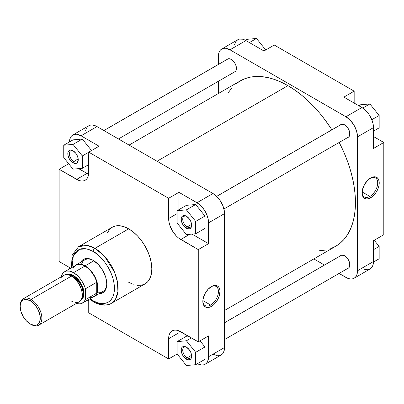 <?xml version="1.0" encoding="UTF-8"?>
<svg xmlns="http://www.w3.org/2000/svg" width="404" height="404" viewBox="0 0 404 404"><rect width="100%" height="100%" fill="white"/><g stroke="black" fill="none" stroke-linecap="round" stroke-linejoin="round"><path stroke-width="0.61" d="M369.887 196.435A11.039 6.373 120 0 0 377.69 183.133A11.039 6.373 120 0 0 370.261 178.199A11.039 6.373 -60 0 1 375.402 177.861A11.039 6.373 -60 0 1 377.099 186.704A11.039 6.373 -60 0 1 369.887 196.435L362.11 191.945L369.887 196.435A11.039 6.373 -60 0 1 364.368 196.98A11.039 6.373 -60 0 1 362.09 192.355A11.039 6.373 120 0 0 369.887 196.435L370.66 197.773L369.887 196.435M370.66 177.962A12.13 7.004 -60 0 1 379.235 182.911A12.13 7.004 -60 0 1 370.66 197.773L373.15 195.91L376.099 192.38L377.791 189.254L378.866 186.002L379.194 181.967L378.583 179.497L377.291 177.755L375.422 176.876L373.15 176.947L371.498 177.523L368.165 179.825L364.59 184.365L362.449 189.728L362.242 194.657L363.09 196.905L364.024 197.98L366.615 198.94L368.165 198.783L370.66 197.773A12.13 7.004 -60 0 1 362.08 192.819A12.13 7.004 -60 0 1 370.66 177.962L370.66 177.962M340.41 124.907A7.378 4.262 60 0 1 344.632 124.861L341.734 124.2L340.294 125.033M340.41 255.828A7.378 4.262 60 0 1 344.632 255.782L341.734 255.126L340.294 255.954M227.028 59.444A7.378 4.262 60 0 1 231.25 59.398L229.25 58.701L227.558 59.029L226.907 59.57M221.761 48.99L237.739 39.764A16.397 9.469 -120 0 1 245.935 40.577L229.957 49.803L345.92 116.751L229.957 49.803A16.397 9.469 60 0 0 221.761 48.99A16.397 9.469 60 0 0 218.362 56.494L218.362 64.448L218.584 54.015L219.246 51.884L220.316 50.187L221.761 48.99L223.518 48.339L225.523 48.258L229.957 49.803L245.935 40.577L263.974 50.99L245.935 40.577L242.572 39.208L239.491 39.112L237.739 39.764L235.709 41.748L234.562 44.788M373.493 127.614L372.993 123.437L371.539 119.044L369.251 114.812L366.332 111.105L361.898 107.525L343.86 97.112L361.898 107.525L345.92 116.751L350.359 120.331L354.121 125.407L356.631 131.199L357.515 136.835L357.515 270.736L357.293 273.22L356.631 275.351L355.56 277.048L354.121 278.245L352.364 278.891L350.359 278.972L348.182 278.477L339.037 273.457L345.92 277.432A16.397 9.469 60 0 0 354.121 278.245L370.862 268.488L372.609 266.125L373.437 262.792L373.493 240.683L373.493 261.509L357.515 270.736L357.515 136.835L373.493 127.614L373.493 148.44L373.493 127.614A16.397 9.469 -120 0 0 361.898 107.525L345.92 116.751A16.397 9.469 60 0 1 357.515 136.835L373.493 127.614M364.161 269.256L367.362 269.781L370.094 269.019A16.397 9.469 -120 0 0 373.493 261.509L357.515 270.736A16.397 9.469 60 0 1 354.121 278.245M324.457 265.039L313.842 258.913L324.457 265.039M218.362 93.536L218.362 81.28L218.362 93.536M234.148 72.109L235.588 71.276L236.067 70.513L236.365 67.2L235.588 64.579L234.148 62.085L231.25 59.398A7.378 4.262 60 0 1 236.466 68.438A7.378 4.262 60 0 1 234.315 72.069M347.531 268.493L348.97 267.66L349.45 266.898L349.748 263.59L348.319 259.676L346.627 257.393L344.632 255.782A7.378 4.262 60 0 1 349.849 264.822A7.378 4.262 60 0 1 347.698 268.453M347.531 137.567L348.97 136.739L349.45 135.971L349.748 132.663L348.97 130.043L347.531 127.548L344.632 124.861A7.378 4.262 60 0 1 349.849 133.896A7.378 4.262 60 0 1 347.698 137.532M383.8 234.729L383.8 142.491L373.493 136.537L383.8 142.491L383.8 234.729L373.493 240.683L383.8 234.729M354.167 103.065L354.167 91.163L274.281 45.041L354.167 91.163L343.86 97.112L354.167 91.163L354.167 103.065M373.493 148.44L383.8 142.491L373.493 148.44M263.974 50.99L274.281 45.041L263.974 50.99M374.225 240.259L379.164 246.4L379.164 258.767L373.483 262.05L379.164 258.767L379.164 246.4L373.493 249.672L379.164 246.4L374.225 240.259M360.61 104.762L369.887 103.934L379.164 115.473L379.164 127.846L373.493 131.118L379.164 127.846L379.164 115.473L371.816 119.715L379.164 115.473L369.887 103.934L362.752 108.055L369.887 103.934L360.61 104.762L358.858 105.772L360.61 104.762M247.223 39.304L256.5 38.476L265.741 49.97L256.5 38.476L249.399 42.577L256.5 38.476L247.223 39.304L245.465 40.319L247.223 39.304M287.941 85.658L157.035 161.236L287.941 85.658L294.556 89.855L301.111 94.758L307.54 100.328L313.777 106.51L319.766 113.236L325.447 120.453L331.896 129.82A95.48 55.126 -120 0 0 287.941 85.658A95.48 55.126 -120 0 0 240.198 80.926L245.107 78.623L250.429 77.139L256.116 76.487L262.105 76.674L268.342 77.699L274.771 79.548L281.32 82.209L287.941 85.658M224.548 310.464L335.679 246.304A95.48 55.126 -120 0 0 339.183 142.445L344.077 152.712L347.48 161.241L350.313 169.796L352.546 178.285L354.156 186.638L355.131 194.768L355.454 202.596L355.131 210.05L354.156 217.054L352.546 223.548L350.313 229.462L347.48 234.744L344.077 239.34L340.128 243.203L335.679 246.304L330.77 248.606M228.103 92.96L231.805 87.895M235.749 84.027L240.198 80.926L129.068 145.087M325.447 250.091L319.211 250.763M186.81 216.458A6.287 3.631 -120 0 0 182.739 219.438A6.287 3.631 -120 0 0 187.183 226.917L186.411 228.26A7.378 4.262 60 0 1 181.194 219.221A7.378 4.262 60 0 1 186.411 216.206L189.309 218.897L190.749 221.392L191.526 224.013L191.228 227.321L190.749 228.083L189.309 228.917L186.411 228.26L184.411 226.644L182.719 224.361L181.29 220.453L181.29 218.104L181.588 217.145L182.719 215.842L184.411 215.514L186.411 216.206A7.378 4.262 60 0 1 191.627 225.245A7.378 4.262 60 0 1 186.411 228.26L187.183 226.917A6.287 3.631 60 0 1 183.078 221.382A6.287 3.631 60 0 1 184.042 216.342A6.287 3.631 60 0 1 186.81 216.458M186.81 347.379A6.287 3.631 -120 0 0 182.739 350.359A6.287 3.631 -120 0 0 187.183 357.843L186.411 359.181A7.378 4.262 60 0 1 181.194 350.147A7.378 4.262 60 0 1 186.411 347.132L189.309 349.819L190.749 352.313L191.526 354.934L191.228 358.247L190.749 359.01L189.309 359.843L187.426 359.656L184.411 357.57L182.719 355.288L181.29 351.379L181.29 349.026L182.073 347.304L182.719 346.768L184.411 346.435L186.411 347.132A7.378 4.262 60 0 1 191.627 356.171A7.378 4.262 60 0 1 186.411 359.181L187.183 357.843A6.287 3.631 60 0 1 183.078 352.303A6.287 3.631 60 0 1 184.042 347.268A6.287 3.631 60 0 1 186.81 347.379M73.427 150.995A6.287 3.631 -120 0 0 69.357 153.974A6.287 3.631 -120 0 0 73.801 161.459L73.028 162.797A7.378 4.262 60 0 1 67.806 153.757A7.378 4.262 60 0 1 73.028 150.748L75.927 153.434L77.366 155.929L78.144 158.55L77.846 161.863L77.366 162.625L75.927 163.453L73.028 162.797L71.028 161.186L69.337 158.903L67.907 154.99L67.907 152.641L68.205 151.682L69.337 150.379L71.028 150.051L73.028 150.748A7.378 4.262 60 0 1 78.245 159.782A7.378 4.262 60 0 1 73.028 162.797L73.801 161.459A6.287 3.631 60 0 1 69.695 155.919A6.287 3.631 60 0 1 70.655 150.879A6.287 3.631 60 0 1 73.427 150.995M211.408 286.567A12.13 7.004 -60 0 1 219.983 291.521A12.13 7.004 -60 0 1 211.408 306.378L213.898 304.515L216.17 301.96L218.973 296.773L219.983 291.521L219.821 289.683L218.973 287.436L217.473 285.966L216.17 285.487L214.691 285.426L212.246 286.128L208.121 289.219L204.772 294.016L202.99 299.399L202.869 302.374L203.48 304.838L204.772 306.586L207.363 307.545L209.732 307.156L211.408 306.378L210.63 305.04A11.039 6.373 120 0 0 218.438 291.739A11.039 6.373 120 0 0 211.009 286.805A11.039 6.373 -60 0 1 216.15 286.466A11.039 6.373 -60 0 1 217.842 295.314A11.039 6.373 -60 0 1 210.63 305.04L202.858 300.551L210.63 305.04A11.039 6.373 -60 0 1 205.111 305.586A11.039 6.373 -60 0 1 202.838 300.965A11.039 6.373 120 0 0 210.63 305.04L211.408 306.378A12.13 7.004 -60 0 1 202.828 301.424A12.13 7.004 -60 0 1 211.403 286.567A12.13 7.004 -60 0 1 211.408 286.567L211.403 286.567M75.992 264.943A18.22 10.519 60 0 1 85.103 265.842A18.22 10.519 -120 0 0 74.801 265.842A18.22 10.519 60 0 1 75.992 264.943L84.79 259.863A18.22 10.519 60 0 1 93.521 260.555A18.22 10.519 -120 0 0 81.522 264.362M93.127 260.317L89.163 258.712L85.537 258.595L82.567 259.989L80.81 262.161A19.316 11.15 60 0 1 93.127 260.317L93.127 260.317A19.316 11.15 60 0 1 93.127 260.322A19.316 11.15 60 0 1 106.782 283.977L105.742 277.341L102.783 270.513L98.354 264.539L93.127 260.317M137.542 285.36L141.541 285.199L145.051 283.901A32.724 18.892 -120 0 0 150.066 257.676A32.724 18.892 -120 0 0 128.689 228.841L94.93 248.329A32.724 18.892 60 0 1 116.307 277.164A32.724 18.892 60 0 1 111.292 303.389L115.6 298.995L117.902 291.542L117.453 281.931L114.413 271.882L104.429 256.171L94.93 248.329A2.55 1.475 120 0 0 93.127 251.455C99.369 254.066 114.17 270.003 114.463 288.411C114.17 306.474 99.369 305.323 93.127 300.728A2.55 1.475 120 0 0 93.652 301.894A2.55 1.475 -60 0 1 93.127 300.728L90.052 298.697M78.194 158.918L73.801 161.459L78.194 158.918M191.577 355.308L187.183 357.843L191.577 355.308M191.577 224.382L187.183 226.917L191.577 224.382M111.292 303.389A32.724 18.892 60 0 1 94.93 301.768A2.55 1.475 -60 0 1 93.652 301.894C102.263 306.636 108.408 305.313 111.292 303.389L145.051 283.901L147.93 281.512L150.066 278.129L151.384 273.877L151.828 268.918L151.384 263.448L150.066 257.676L147.93 251.823L145.051 246.112L141.541 240.764L137.542 235.987L133.204 231.957L128.689 228.841A32.724 18.892 -120 0 0 112.322 227.22L109.449 229.603L107.307 232.992M72.816 134.981A16.397 9.469 60 0 1 81.017 135.794L96.99 126.568L81.017 135.794L99.051 146.208L88.744 152.156L88.744 172.392A17.13 9.888 60 0 1 85.199 180.234A17.13 9.888 60 0 1 76.634 179.386L59.11 169.271L59.11 261.509L70.705 268.206L59.11 261.509L59.11 169.271L78.997 180.482L81.27 180.997L83.36 180.911L85.199 180.234L86.703 178.982L87.825 177.215L88.511 174.988L88.744 152.156L168.63 198.278L178.937 192.329L178.937 209.651L178.937 192.329L196.975 202.742L212.953 193.521L96.99 126.568A16.397 9.469 -120 0 0 88.794 125.755L72.816 134.981A16.397 9.469 60 0 0 69.427 141.95L70.301 137.875L71.372 136.178L72.816 134.981L74.573 134.33L76.578 134.249L81.017 135.794L99.051 146.208L88.744 152.156L168.63 198.278L168.862 221.377L169.549 224.397L172.175 230.452L176.104 235.749L178.376 237.86L198.263 249.606L198.263 341.85L178.376 330.639L176.104 330.124L174.013 330.204L172.175 330.886L170.67 332.133L169.549 333.906L168.862 336.133L168.63 358.959L88.744 312.837L88.744 299.45L88.744 312.837L168.63 358.959L177.169 354.03L168.63 358.959L168.63 338.724L178.937 332.775L179.053 330.896A17.13 9.888 -120 0 0 178.937 332.775L178.937 340.577L178.937 332.775L168.63 338.724A17.13 9.888 60 0 1 172.175 330.886A17.13 9.888 60 0 1 180.739 331.734L198.263 341.85L198.263 249.606L208.57 243.657L192.021 234.103L208.57 243.657L208.57 222.826L208.57 243.657L198.263 249.606L180.739 239.491L189.723 234.305L180.739 239.491A17.13 9.888 60 0 1 168.63 218.513L177.134 213.605L168.63 218.513L168.63 198.278L178.937 192.329L196.975 202.742L201.414 206.323L204.333 210.029L206.616 214.261L208.07 218.655L208.57 222.826L224.548 213.605L224.326 210.863L222.594 205.035L219.392 199.495L217.387 197.102L212.953 193.521L96.99 126.568L92.556 125.028L90.552 125.109L88.794 125.755L87.35 126.952L86.279 128.649L85.618 130.78M88.627 174.27L78.639 168.64L86.941 173.432A17.13 9.888 -120 0 0 88.627 174.27M91.546 150.541L82.305 139.047L73.028 139.875L82.305 139.047L91.546 150.541M69.417 268.948L69.417 267.463L69.417 268.948M88.744 300.935L87.456 300.192L88.744 300.935M208.57 356.727L207.686 361.343L206.616 363.039L205.176 364.236L203.419 364.888L201.414 364.964L197.445 363.681A16.397 9.469 60 0 0 205.176 364.236A16.397 9.469 60 0 0 208.57 356.727L208.57 335.901L208.57 356.727L224.548 347.506L224.548 213.605L224.548 347.506L208.57 356.727M204.964 359.343L204.964 346.97L200.025 340.83L204.964 346.97L204.964 359.343L195.688 364.696L195.688 352.328L186.411 340.789L177.134 341.617L177.134 353.985L186.411 365.524L195.688 364.696L204.964 359.343M188.289 336.093L186.411 336.259L177.134 341.617L177.134 353.985L186.411 365.524L195.688 364.696L195.688 352.328L204.964 346.97L195.688 352.328L186.411 340.789L191.415 337.896L186.411 340.789L177.134 341.617L186.411 336.259L188.289 336.093M204.964 228.417L204.964 216.049L195.688 204.51L186.411 205.338L177.134 210.691L177.134 223.064L186.411 234.603L195.688 233.775L195.688 221.402L186.411 209.863L177.134 210.691L177.134 223.064L186.411 234.603L195.688 233.775L204.964 228.417L195.688 233.775L195.688 221.402L204.964 216.049L204.964 228.417M71.427 267.791L72.159 255.096L78.568 246.708A32.724 18.892 60 0 1 94.93 248.329L128.689 228.841L124.174 226.745L119.831 225.76L115.832 225.922L112.322 227.22L78.568 246.708L87.219 245.405L94.93 248.329A2.55 1.475 -60 0 0 93.127 251.455L97.288 254.328L101.293 258.04L104.979 262.449L108.211 267.377L110.868 272.644L112.837 278.043L114.054 283.366L114.463 288.411L114.054 292.981L112.837 296.9L110.868 300.021L108.211 302.222L104.979 303.419L101.293 303.566L97.288 302.657L93.127 300.728M72.013 267.453L71.892 261.418L72.71 257.151L74.311 253.611L76.634 250.94L79.588 249.233L81.27 248.763L84.961 248.612L88.966 249.521L93.127 251.455L86.673 248.879L79.346 249.324L73.361 255.394L72.013 267.453M99.036 293.718L101.793 293.284L104.484 291.41L106.196 288.214L106.782 283.977A19.316 11.15 60 0 1 99.036 293.718M97.48 292.001A18.22 10.519 -120 0 0 106.777 283.517A18.22 10.519 60 0 1 103.01 291.425L94.213 296.501A18.22 10.519 60 0 1 92.839 297.086A18.22 10.519 -120 0 0 97.324 283.073A18.22 10.519 -120 0 0 85.103 265.842L93.88 260.777L85.103 265.842A18.22 10.519 60 0 1 97.005 281.901A18.22 10.519 60 0 1 94.213 296.501M212.953 354.197L217.387 355.742L219.392 355.661L221.15 355.01L222.594 353.813L223.665 352.116L224.548 347.506A16.397 9.469 -120 0 1 221.15 355.01L205.176 364.236M128.689 282.28L133.204 284.371M208.57 335.901L198.263 341.85L208.57 335.901M59.11 169.271L68.685 163.741L59.11 169.271M212.953 193.521L196.975 202.742A16.397 9.469 60 0 1 208.57 222.826L224.548 213.605A16.397 9.469 -120 0 0 212.953 193.521M76.634 179.386L86.941 173.432L76.634 179.386M191.612 224.77A6.287 3.631 60 0 1 190.324 227.23A6.287 3.631 60 0 1 187.183 226.917A6.287 3.631 -120 0 0 191.612 224.77M191.612 355.697A6.287 3.631 60 0 1 190.324 358.156A6.287 3.631 60 0 1 187.183 357.843A6.287 3.631 -120 0 0 191.612 355.697M78.23 159.312A6.287 3.631 60 0 1 76.942 161.767A6.287 3.631 60 0 1 73.801 161.459A6.287 3.631 -120 0 0 78.23 159.312M204.964 216.049L195.688 221.402L186.411 209.863L195.688 204.51L204.964 216.049M195.688 204.51L186.411 209.863L177.134 210.691L186.411 205.338L195.688 204.51M63.751 157.6L73.028 169.14L82.305 168.311L82.305 155.944L73.028 144.4L63.751 145.233L63.751 157.6L73.028 169.14L82.305 168.311L88.744 164.595L82.305 168.311L82.305 155.944L88.744 152.222L82.305 155.944L73.028 144.4L82.305 139.047L73.028 144.4L63.751 145.233L73.028 139.875L63.751 145.233L63.751 157.6M20.205 306.156A15.307 8.838 60 0 1 23.371 298.692A15.307 8.838 60 0 1 31.022 299.45A15.307 8.838 60 0 1 41.021 312.933A15.307 8.838 60 0 1 38.678 325.2A15.307 8.838 60 0 1 31.022 324.442L30.25 323.998A14.211 8.206 60 0 1 20.2 306.591A14.211 8.206 60 0 1 30.25 300.788L31.022 299.45A15.307 8.838 -120 0 0 20.2 305.697L20.963 302.591L21.892 301.121L23.144 300.081L24.664 299.521L26.406 299.45L30.25 300.788L34.098 303.889L37.355 308.287L39.536 313.312L40.299 318.195L39.536 322.195L38.607 323.665L37.355 324.7L35.835 325.265L34.098 325.331L30.25 323.998L26.406 320.892L23.144 316.494L20.963 311.474L20.2 306.591M81.391 299.334L83.461 293.486L81.446 285.234L73.286 275.791L73.543 275.346L82.345 286.002L83.896 294.88L80.886 300.197L82.219 299.101L83.184 297.576L83.976 293.425L83.184 288.35L80.164 281.906L77.538 278.568L73.543 275.346L69.549 273.957L67.746 274.028L66.13 274.634L73.543 275.346L73.286 275.791A14.393 8.312 -120 0 0 67.125 274.634L73.286 275.791L72.104 276.472L73.286 275.791A14.393 8.312 -120 0 1 82.401 287.587A14.393 8.312 -120 0 1 81.391 299.334M73.028 268.569A18.039 10.413 60 0 1 84.88 266.12L73.543 272.67A18.039 10.413 60 0 1 85.395 288.799L96.733 282.255A18.039 10.413 -120 0 0 84.88 266.12A18.039 10.413 -120 0 0 75.861 265.231L64.524 271.776A18.039 10.413 60 0 1 73.543 272.67L77.29 275.483L79.058 277.301L82.194 281.568L84.562 286.35L85.395 288.799L85.395 299.682A18.039 10.413 60 0 1 82.562 303.02A18.039 10.413 60 0 1 76.422 303.409L79.058 303.864L80.704 303.722L83.487 302.359L85.395 299.682L85.395 288.799L96.733 282.255A18.039 10.413 60 0 1 96.733 293.137L85.395 299.682L96.733 293.137A18.039 10.413 60 0 1 89.592 297.258M75.624 302.525L77.492 302.45L79.133 301.844A15.307 8.838 -120 0 0 81.482 289.577A15.307 8.838 -120 0 0 71.483 276.089L31.022 299.45L71.483 276.089A15.307 8.838 -120 0 0 63.827 275.331L62.484 276.447L61.479 278.033M82.562 303.02L93.9 296.475A18.039 10.413 -120 0 0 96.733 293.137L97.409 290.855L97.637 288.214L96.733 282.255L96.733 293.137L96.733 282.255A18.039 10.413 60 0 0 84.88 266.12L73.543 272.67L69.796 271.155L66.377 271.074L64.892 271.579L63.595 272.432L61.686 275.114A18.039 10.413 60 0 1 64.524 271.776M71.483 301.086L72.543 301.636M38.678 325.2L79.133 301.844L80.477 300.728L81.835 298.192L82.249 293.582L81.482 289.577L79.133 284.169L75.624 279.432L72.543 276.765L69.367 275.109L67.337 274.649L65.468 274.725L63.827 275.331L23.371 298.692M61.686 276.568L61.686 275.114L61.686 276.568M31.022 324.442A15.307 8.838 -120 0 0 41.844 318.195A15.307 8.838 -120 0 0 31.022 299.45L30.25 300.788A14.211 8.206 60 0 1 40.299 318.195A14.211 8.206 60 0 1 30.25 323.998L31.022 324.442L30.25 323.998M341.693 124.21L216.68 196.384L341.693 124.21M228.311 58.747L103.914 130.568L228.311 58.747M341.693 255.131L224.548 322.766L341.693 255.131M93.652 301.894L89.466 299.036M223.942 208.979L348.854 136.865M216.655 196.354L341.567 124.24M118.453 138.961L235.471 71.402M103.878 130.542L228.179 58.777M224.548 339.552L348.854 267.786M224.548 322.72L341.567 255.161"/></g></svg>
